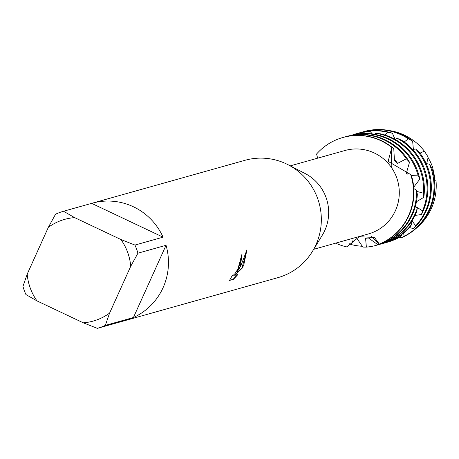 <?xml version="1.0" encoding="UTF-8"?>
<svg xmlns="http://www.w3.org/2000/svg" width="459" height="459" viewBox="0 0 459 459"><rect width="100%" height="100%" fill="white"/><g stroke="black" fill="none" stroke-linecap="round" stroke-linejoin="round"><path stroke-width="0.69" d="M91.645 203.36L163.065 237.165L134.957 245.06L120.912 239.523L74.622 217.618L63.537 211.249L91.645 203.36A60.944 59.842 74.3 0 1 92.07 203.239L244.934 160.311A60.944 59.842 74.3 0 1 288.149 164.775L305.08 173.513A43.335 42.555 74.3 0 1 324.829 230.407A43.335 42.555 74.3 0 1 322.367 235.077L312.464 251.348A60.944 59.842 74.3 0 1 277.89 277.655L125.026 320.583A60.944 59.842 74.3 0 1 124.596 320.703M290.266 165.865L344.967 150.506A43.335 42.555 74.3 0 1 388.985 164.311A43.335 42.555 74.3 0 1 395.451 210.578A43.335 42.555 74.3 0 1 368.399 233.952L313.698 249.312M288.149 164.775A60.944 59.842 74.3 0 1 315.924 244.785A60.944 59.842 74.3 0 1 312.464 251.348M229.649 280.202L233.465 279.319L229.529 280.426L232.346 275.423L232.541 275.997L235.071 273.53L238.531 268.004L240.614 261.056L240.183 260.379A60.944 59.842 -105.7 0 0 241.704 254.774L242.025 254.791L240.35 266.008L236.987 272.198L240.826 265.876L246.959 249.782L243.752 265.055L242.145 268.228L234.767 275.354L237.963 274.459L233.465 279.313M105.323 325.408L109.581 313.118L130.717 266.312L137.929 253.19L166.038 245.295A60.944 59.842 74.3 0 1 163.06 287.713A60.944 59.842 74.3 0 1 133.431 317.513L105.323 325.408A60.944 59.842 74.3 0 1 97.348 328.357L125.45 320.462A60.944 59.842 74.3 0 1 125.026 320.583M27.207 274.126A52.819 51.867 74.3 0 0 37.013 300.915L25.928 294.552A60.944 59.842 74.3 0 1 22.95 286.416L27.207 274.126L48.344 227.32A52.819 51.867 74.3 0 1 74.622 217.618M346.884 246.925L346.884 246.919A56.423 55.401 74.3 0 1 335.627 243.155A56.423 55.401 74.3 0 0 346.884 246.925L359.133 236.729L374.458 237.429L379.329 244.085L371.067 235.989L379.329 244.085L377.86 244.704A56.423 55.401 -105.7 0 0 408.923 215.621A56.423 55.401 -105.7 0 0 411.717 176.486L410.707 174.586L388.153 161.379L391.802 147.442L391.211 165.699L391.625 166.428L391.211 165.699L391.802 147.442L393.765 148.613A56.423 55.401 -105.7 0 0 381.498 140.701A56.423 55.401 -105.7 0 0 343.206 137.413A56.423 55.401 -105.7 0 0 343.005 137.47M410.707 174.586A56.423 55.401 74.3 0 1 408.527 215.73A56.423 55.401 74.3 0 1 379.329 244.085L379.329 244.085A56.423 55.401 74.3 0 0 408.527 215.73A56.423 55.401 74.3 0 0 410.707 174.586L410.702 174.586M241.887 254.751L236.987 272.198M233.218 279.192L237.521 274.58M234.767 275.354L241.904 268.113L246.764 250.58M316.59 154.017A56.423 55.401 74.3 0 1 342.804 137.522A56.423 55.401 74.3 0 1 391.802 147.442A56.423 55.401 74.3 0 0 316.59 154.017L317.628 158.183M92.07 203.239A60.944 59.842 74.3 0 1 163.065 237.165M37.013 300.915L83.297 322.82L97.348 328.357M109.581 313.118A52.819 51.867 74.3 0 1 83.297 322.82M120.912 239.523A52.819 51.867 74.3 0 1 130.717 266.312M48.344 227.32L55.556 214.198A60.944 59.842 74.3 0 1 63.537 211.249M134.957 245.06A60.944 59.842 74.3 0 1 137.929 253.19M166.038 245.295L133.431 317.513M394.292 159.302A47.397 46.543 74.3 0 1 397.603 163.364L406.364 158.768L409.514 162.234A56.423 55.401 -105.7 0 0 384.981 139.72A56.423 55.401 -105.7 0 0 346.683 136.438L345.891 136.656A56.423 55.401 74.3 0 1 384.189 139.943A56.423 55.401 74.3 0 1 406.364 158.768M393.765 148.613L394.47 160.621L397.603 163.364M376.397 245.295L377.189 245.072A56.423 55.401 -105.7 0 0 412.406 214.64A56.423 55.401 -105.7 0 0 417.329 194.455L416.606 190.256A56.423 55.401 74.3 0 1 411.608 214.864A56.423 55.401 74.3 0 1 376.397 245.295A56.423 55.401 74.3 0 1 366.374 247.12L362.862 247.097L356.534 237.882M409.514 162.234L406.255 173.565L406.519 173.972M406.565 172.136A47.397 46.543 74.3 0 1 407.34 174.127M411.172 175.441L417.994 175.131L419.801 179.171A56.423 55.401 -105.7 0 0 388.463 138.744A56.423 55.401 -105.7 0 0 358.416 133.816L353.212 135.026M353.361 134.722A56.423 55.401 74.3 0 1 387.666 138.968A56.423 55.401 74.3 0 1 417.994 175.131M379.88 244.32L380.672 244.096A56.423 55.401 -105.7 0 0 415.883 213.664A56.423 55.401 -105.7 0 0 416.583 212.058L417.306 208.179A56.423 55.401 74.3 0 1 415.091 213.888A56.423 55.401 74.3 0 1 379.88 244.32A56.423 55.401 74.3 0 1 378.532 244.676M362.398 246.276A56.423 55.401 74.3 0 1 351.06 244.504L349.253 243.74M419.801 179.171L413.708 187.186M383.363 243.339L384.154 243.115A56.423 55.401 -105.7 0 0 409.916 227.13L411.901 224.032A56.423 55.401 74.3 0 1 383.363 243.339A56.423 55.401 74.3 0 1 382.014 243.7M411.901 224.032L411.126 222.15M416.841 191.409L423.468 193.216L423.812 197.341A56.423 55.401 -105.7 0 0 391.94 137.769A56.423 55.401 -105.7 0 0 380.74 133.867L375.709 133.282L374.693 134.315M375.709 133.282A56.423 55.401 74.3 0 1 391.148 137.987A56.423 55.401 74.3 0 1 423.468 193.216M423.812 197.341L416.451 201.725M386.845 242.363L387.637 242.14A56.423 55.401 -105.7 0 0 398.521 237.768L401.453 235.817A56.423 55.401 74.3 0 1 386.845 242.363A56.423 55.401 74.3 0 1 385.491 242.725M401.453 235.811L401.39 234.784M416.152 206.871L422.544 210.813L421.482 214.525A56.423 55.401 -105.7 0 0 422.848 211.708A56.423 55.401 -105.7 0 0 401.688 140.265L397.144 138.279A56.423 55.401 74.3 0 1 422.544 210.813M397.144 138.279L395.033 139.352M415.642 149.032A56.423 55.401 74.3 0 1 425.539 210.956A56.423 55.401 74.3 0 1 415.739 225.782L413.473 228.622A56.423 55.401 -105.7 0 0 426.331 210.733A56.423 55.401 -105.7 0 0 419.256 152.153L415.642 149.032L412.664 149.468M404.213 141.98L408.298 138.813L412.641 141.12A56.423 55.401 -105.7 0 0 402.388 134.837A56.423 55.401 -105.7 0 0 364.09 131.549L363.298 131.767A56.423 55.401 74.3 0 1 401.596 135.055A56.423 55.401 74.3 0 1 408.298 138.813M429.452 164.173A56.423 55.401 74.3 0 1 429.016 209.975A56.423 55.401 74.3 0 1 404.236 236.276L401.126 237.894A56.423 55.401 -105.7 0 0 429.808 209.752A56.423 55.401 -105.7 0 0 431.804 168.046L429.452 164.173L426.176 163.588M412.641 141.12L413.381 149.37M419.991 153.122L424.386 151.16L428.172 157.116L426.675 163.691M389.857 130.643A55.246 54.248 74.3 0 1 404.471 135.175A55.246 54.248 74.3 0 1 424.386 151.16M434.495 180.284L436.05 181.15A55.246 54.248 74.3 0 1 431.328 208.535A55.246 54.248 74.3 0 1 417.07 227.544M400.282 237.24A55.246 54.248 74.3 0 1 398.223 237.928M431.431 167.38L432.562 167.065L434.902 178.333L434.369 179.228M428.046 157.592A51.506 50.576 74.3 0 1 432.562 167.065M434.421 179.142A47.397 46.543 74.3 0 1 434.524 180.301M434.765 178.562A47.765 46.904 74.3 0 1 434.943 180.536M421.482 214.525L415.051 215.426M411.981 220.859L415.739 225.782M413.473 228.622L409.52 227.566M403.541 233.143L404.236 236.276M401.126 237.894L399.864 236.924M417.3 208.179L415.47 206.057M416.606 190.256L413.811 188.557M364.549 133.431L365.112 132.026L370.201 131.498L372.335 133.942M385.267 135.124L387.413 132.255L392.376 133.213L395.067 139.335M377.86 244.704L368.462 237.986L365.576 238.313L366.374 247.12M353.212 239.988L351.06 244.504M361.956 132.163A56.423 55.401 74.3 0 1 363.298 131.767M392.376 133.213A56.423 55.401 -105.7 0 0 360.608 132.525L359.816 132.749A56.423 55.401 74.3 0 1 387.413 132.255M358.479 133.144A56.423 55.401 74.3 0 1 359.816 132.749M370.201 131.498A56.423 55.401 -105.7 0 0 357.131 133.5L356.333 133.724A56.423 55.401 74.3 0 1 365.112 132.026M351.571 135.302A56.423 55.401 74.3 0 1 356.333 133.724M344.554 137.052A56.423 55.401 74.3 0 1 345.891 136.656M343.206 137.413L342.804 137.522"/></g></svg>

